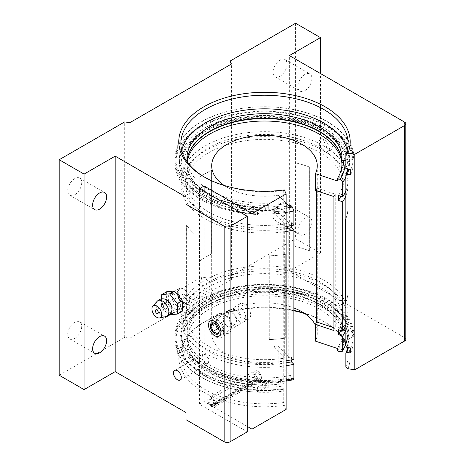 <?xml version="1.0" encoding="UTF-8"?>
<svg xmlns="http://www.w3.org/2000/svg" width="465" height="465" viewBox="0 0 465 465"><rect width="100%" height="100%" fill="white"/><g stroke="black" fill="none" stroke-linecap="round" stroke-linejoin="round"><path stroke-width="0.35" stroke-dasharray="2.33 1.74" d="M205.356 277.541L201.729 277.099L200.659 283.057L205.356 289.782L209.221 290.084L210.459 284.028L205.356 277.541M177.386 305.929A7.498 4.33 60 0 1 172.492 299.321A7.498 4.33 60 0 1 173.637 293.316A7.498 4.33 60 0 1 177.386 293.688A7.498 4.33 60 0 1 182.28 300.291A7.498 4.33 60 0 1 181.135 306.301A7.498 4.33 60 0 1 177.386 305.929M205.356 363.595L201.857 358.666L202.659 354.26L205.356 354.574L209.076 359.375L208.181 363.833L205.356 363.595M244.421 304.203A8.8 5.08 -120 0 0 240.021 303.767A8.8 5.08 -120 0 0 238.673 310.818A8.8 5.08 -120 0 0 244.421 318.572A8.8 5.08 -120 0 0 248.822 319.007A8.8 5.08 -120 0 0 250.17 311.957A8.8 5.08 -120 0 0 244.421 304.203M239.545 321.385A8.8 5.08 60 0 1 233.796 313.631A8.8 5.08 60 0 1 235.145 306.586A8.8 5.08 60 0 1 239.545 307.016A8.8 5.08 60 0 1 245.293 314.77A8.8 5.08 60 0 1 243.945 321.821A8.8 5.08 60 0 1 239.545 321.385M234.866 309.719A8.8 5.08 -120 0 0 230.471 309.283A8.8 5.08 -120 0 0 229.123 316.334A8.8 5.08 -120 0 0 234.866 324.088A8.8 5.08 -120 0 0 239.266 324.524A8.8 5.08 -120 0 0 240.614 317.473A8.8 5.08 -120 0 0 234.866 309.719M74.743 194.754A9.899 5.714 120 0 0 81.206 186.029A9.899 5.714 120 0 0 79.689 178.101A9.899 5.714 120 0 0 74.743 178.589A9.899 5.714 120 0 0 68.274 187.308A9.899 5.714 120 0 0 69.791 195.242A9.899 5.714 120 0 0 74.743 194.754M74.743 338.421A9.899 5.714 120 0 0 81.206 329.697A9.899 5.714 120 0 0 79.689 321.768A9.899 5.714 120 0 0 74.743 322.257A9.899 5.714 120 0 0 68.274 330.975A9.899 5.714 120 0 0 69.791 338.909A9.899 5.714 120 0 0 74.743 338.421M304.918 234.261A9.899 5.714 120 0 0 311.381 225.537A9.899 5.714 120 0 0 309.864 217.608A9.899 5.714 120 0 0 304.918 218.097A9.899 5.714 120 0 0 298.449 226.821A9.899 5.714 120 0 0 299.966 234.749A9.899 5.714 120 0 0 304.918 234.261M280.029 219.893A9.899 5.714 120 0 0 286.498 211.174A9.899 5.714 120 0 0 284.981 203.24A9.899 5.714 120 0 0 280.029 203.734A9.899 5.714 120 0 0 273.565 212.453A9.899 5.714 120 0 0 275.082 220.387A9.899 5.714 120 0 0 280.029 219.893M304.918 90.594A9.899 5.714 120 0 0 311.381 81.869A9.899 5.714 120 0 0 309.864 73.941A9.899 5.714 120 0 0 304.918 74.429A9.899 5.714 120 0 0 298.449 83.154A9.899 5.714 120 0 0 299.966 91.082A9.899 5.714 120 0 0 304.918 90.594M280.029 76.225A9.899 5.714 120 0 0 286.498 67.506A9.899 5.714 120 0 0 284.981 59.572A9.899 5.714 120 0 0 280.029 60.066A9.899 5.714 120 0 0 273.565 68.785A9.899 5.714 120 0 0 275.082 76.719A9.899 5.714 120 0 0 280.029 76.225M347.605 347.489A83.613 48.273 0 0 0 348.093 342.292A83.613 48.273 0 0 0 323.605 308.156A83.613 48.273 0 0 0 232.483 297.693A83.613 48.273 0 0 0 180.868 342.292A83.613 48.273 0 0 0 191.836 366.193A83.613 48.273 0 0 0 205.356 376.423A83.613 48.273 0 0 0 283.755 389.263L284.01 388.664A84.601 48.842 180 0 1 204.658 375.679A84.601 48.842 180 0 1 190.976 365.321A84.601 48.842 180 0 1 213.168 302.308A84.601 48.842 180 0 1 324.303 306.604A84.601 48.842 180 0 1 348.337 347.599M346.791 347.361A84.601 48.842 0 0 0 337.979 311.899A84.601 48.842 0 0 0 324.303 301.547A84.601 48.842 0 0 0 190.976 311.899A84.601 48.842 0 0 0 204.658 370.622A84.601 48.842 0 0 0 284.01 383.608L283.755 381.91A83.613 48.273 180 0 1 205.356 369.071A83.613 48.273 180 0 1 180.868 334.934A83.613 48.273 180 0 1 191.836 311.033A83.613 48.273 180 0 1 323.605 300.797A83.613 48.273 180 0 1 337.125 311.033A83.613 48.273 180 0 1 348.093 334.934A83.613 48.273 180 0 1 345.844 346.065M350.703 353.022A88.646 51.179 0 0 0 353.127 341.141A88.646 51.179 0 0 0 327.162 304.953A88.646 51.179 0 0 0 230.559 293.857A88.646 51.179 0 0 0 175.834 341.141A88.646 51.179 0 0 0 201.798 377.33A88.646 51.179 0 0 0 285.057 390.92L284.01 388.664M350.703 347.965A88.646 51.179 0 0 0 353.127 336.085A88.646 51.179 0 0 0 327.162 299.896A88.646 51.179 0 0 0 230.559 288.8A88.646 51.179 0 0 0 175.834 336.085A88.646 51.179 0 0 0 201.798 372.273A88.646 51.179 0 0 0 285.057 385.863L284.01 383.608M347.204 169.248A85.019 49.087 0 0 0 324.599 123.196A85.019 49.087 0 0 0 204.362 123.196A85.019 49.087 0 0 0 204.362 192.615A85.019 49.087 0 0 0 284.121 205.669L285.057 207.686L285.057 212.743A88.646 51.179 0 0 1 201.798 199.154A88.646 51.179 0 0 1 175.834 162.965L175.834 157.908A88.646 51.179 0 0 0 201.798 194.097A88.646 51.179 0 0 0 285.057 207.686M204.617 177.2A83.613 48.273 0 0 0 205.356 177.63A83.613 48.273 0 0 0 283.755 190.47L283.755 204.077A83.613 48.273 180 0 1 205.356 191.237A83.613 48.273 180 0 1 180.868 157.1A83.613 48.273 180 0 1 181.699 150.3M347.256 150.3A83.613 48.273 180 0 1 348.093 157.1A83.613 48.273 180 0 1 345.844 168.231M347.541 169.301A83.613 48.273 0 0 0 348.093 163.767A83.613 48.273 0 0 0 323.605 129.636A83.613 48.273 0 0 0 232.483 119.168A83.613 48.273 0 0 0 180.868 163.767A83.613 48.273 0 0 0 205.356 197.904A83.613 48.273 0 0 0 283.755 210.744L284.121 210.726A85.019 49.087 180 0 1 204.362 197.672A85.019 49.087 180 0 1 204.362 128.253A85.019 49.087 180 0 1 324.599 128.253A85.019 49.087 180 0 1 348.75 169.487M350.703 169.789A88.646 51.179 0 0 0 353.127 157.908A88.646 51.179 0 0 0 327.162 121.72A88.646 51.179 0 0 0 230.559 110.624A88.646 51.179 0 0 0 175.834 157.908M350.703 174.846A88.646 51.179 0 0 0 353.127 162.965A88.646 51.179 0 0 0 327.162 126.776A88.646 51.179 0 0 0 230.559 115.68A88.646 51.179 0 0 0 175.834 162.965M205.356 177.63L203.862 176.77L205.356 177.63M283.755 190.47L284.301 189.923M303.872 312.968A83.613 48.273 180 0 1 323.605 321.414L325.099 322.28A85.723 49.493 0 0 0 304.831 313.608M293.874 310.783A85.723 49.493 0 0 0 203.862 322.28A85.723 49.493 0 0 0 203.862 392.274A85.723 49.493 0 0 0 284.301 405.428L286.149 409.409M283.755 389.263L283.755 402.527A83.613 48.273 180 0 1 205.356 389.687A83.613 48.273 180 0 1 180.868 355.551A83.613 48.273 180 0 1 205.356 321.414A83.613 48.273 180 0 1 293.874 310.358M347.884 368.722A85.723 49.493 0 0 0 325.099 322.28L323.605 321.414A83.613 48.273 180 0 1 346.884 347.372M347.303 348.919A83.613 48.273 180 0 1 348.093 355.551A83.613 48.273 180 0 1 345.844 366.682M283.755 210.744L283.755 381.91M185.994 419.709L185.994 197.026M59.189 375.232L124.707 337.404L129.811 338.195L231.431 279.523L230.065 276.582L295.583 238.748L320.466 253.117L289.364 271.078L404.573 337.59A4.226 2.435 180 0 1 405.811 339.316M289.364 271.078L289.364 55.573M247.31 426.434L204.112 401.493L199.433 404.195L247.31 431.84M295.583 23.25L295.583 238.748M320.466 253.117L320.466 73.534M230.065 64.815L230.065 276.582M231.431 279.523L231.431 64.025M129.811 338.195L129.811 122.69M124.707 337.404L124.707 121.906M284.301 405.428L283.755 402.527M284.121 210.726L285.057 212.743M284.121 205.669L283.755 204.077M285.057 385.863L285.057 390.92M204.112 401.493L204.112 191.394M199.433 404.195L199.433 188.697M323.576 139.401L325 136.733L330.069 138.855L332.708 146.231L331.475 149.335L326.796 147.388L323.576 140.552A7.074 4.086 60 0 1 323.553 139.965A7.074 4.086 60 0 1 323.576 139.401M319.077 142.552A7.074 4.086 60 0 1 320.542 139.314A7.074 4.086 60 0 1 325.988 141.209A7.074 4.086 60 0 1 329.081 148.323A7.074 4.086 60 0 1 327.61 151.561A7.074 4.086 60 0 1 322.164 149.666A7.074 4.086 60 0 1 319.077 142.552M315.468 190.429A52.789 30.475 0 0 0 316.433 187.936L316.433 190.749M293.264 379.789L290.805 377.83L290.805 375.36L278.14 362.694A52.789 30.475 180 0 1 211.691 333.254A52.789 30.475 180 0 1 227.153 311.707A52.789 30.475 180 0 1 293.874 307.94M315.468 325.366A52.789 30.475 180 0 1 317.264 333.254A52.789 30.475 180 0 1 315.468 341.141M337.404 180.99A77.533 44.762 0 0 0 342.013 165.79A77.533 44.762 0 0 0 341.949 164.017M341.949 161.547A77.533 44.762 180 0 1 342.013 163.325A77.533 44.762 180 0 1 341.949 165.098A77.562 44.78 180 0 0 342.042 162.965A77.562 44.78 180 0 0 341.949 160.82M286.149 365.723A83.578 48.255 180 0 1 180.902 319.118A83.578 48.255 180 0 1 205.379 284.999A83.578 48.255 180 0 1 296.461 274.536A83.578 48.255 180 0 1 348.058 319.118A83.578 48.255 180 0 1 345.844 330.156M293.874 359.352L291.445 356.922A78.788 45.489 180 0 1 185.692 314.183A78.788 45.489 180 0 1 208.768 282.017A78.788 45.489 180 0 1 294.63 272.153A78.788 45.489 180 0 1 343.269 314.183A78.788 45.489 180 0 1 338.508 329.749M286.149 362.851A78.788 45.489 180 0 1 185.692 319.118A78.788 45.489 180 0 1 208.768 286.952A78.788 45.489 180 0 1 294.63 277.094A78.788 45.489 180 0 1 343.269 319.118A78.788 45.489 180 0 1 340.764 330.499M291.445 356.922L291.445 359.852M194.172 317.479A83.578 48.255 180 0 1 186.593 308.894L186.593 225.165A83.578 48.255 180 0 0 194.172 233.75L194.231 317.456A83.508 48.215 180 0 1 186.663 308.882L186.593 308.894M285.731 338.061A83.578 48.255 180 0 1 269.247 339.566L269.247 255.831A83.578 48.255 180 0 0 285.731 254.326L285.713 338.02A83.508 48.215 180 0 1 269.241 339.526L269.247 339.566M286.149 231.471A83.578 48.255 180 0 1 180.902 184.867A83.578 48.255 180 0 1 205.379 150.747A83.578 48.255 180 0 1 296.461 140.291A83.578 48.255 180 0 1 348.058 184.867A83.578 48.255 180 0 1 345.844 195.91M199.776 177.113A83.578 48.255 180 0 1 205.379 173.538A83.578 48.255 180 0 1 211.575 170.3L211.575 254.035A83.578 48.255 180 0 0 205.379 257.267A83.578 48.255 180 0 0 199.776 260.848L199.828 177.142A83.508 48.215 180 0 1 211.621 170.335L211.575 170.3M286.149 360.782A83.578 48.255 180 0 1 180.902 314.183A83.578 48.255 180 0 1 205.379 280.058A83.578 48.255 180 0 1 296.461 269.601A83.578 48.255 180 0 1 348.058 314.183A83.578 48.255 180 0 1 345.844 325.221M293.874 225.101L291.445 222.671A78.788 45.489 180 0 1 185.692 179.932A78.788 45.489 180 0 1 208.768 147.765A78.788 45.489 180 0 1 294.63 137.907A78.788 45.489 180 0 1 343.269 179.932A78.788 45.489 180 0 1 338.508 195.503M286.149 228.6A78.788 45.489 180 0 1 185.692 184.867A78.788 45.489 180 0 1 208.768 152.7A78.788 45.489 180 0 1 294.63 142.842A78.788 45.489 180 0 1 343.269 184.867A78.788 45.489 180 0 1 340.764 196.253M291.445 222.671L291.445 225.606M286.149 226.536A83.578 48.255 180 0 1 180.902 179.932A83.578 48.255 180 0 1 205.379 145.812A83.578 48.255 180 0 1 296.461 135.35A83.578 48.255 180 0 1 348.058 179.932A83.578 48.255 180 0 1 345.844 190.97M290.805 377.83A77.533 44.762 180 0 1 186.947 335.724A77.533 44.762 180 0 1 209.657 304.075A77.533 44.762 180 0 1 294.147 294.368A77.533 44.762 180 0 1 342.013 335.724A77.533 44.762 180 0 1 337.404 350.924M290.805 375.36A77.533 44.762 180 0 1 186.947 333.254A77.533 44.762 180 0 1 209.657 301.605A77.533 44.762 180 0 1 294.147 291.898A77.533 44.762 180 0 1 342.013 333.254A77.533 44.762 180 0 1 337.404 348.459M294.798 246.427A83.578 48.255 180 0 1 309.667 250.798L309.667 167.063A83.578 48.255 180 0 0 294.798 162.692L294.775 246.462A83.508 48.215 180 0 1 309.632 250.833L309.667 250.798M345.844 302.25A83.508 48.215 180 0 0 347.849 294.142L347.925 294.142A83.578 48.255 180 0 1 345.844 302.43M347.925 294.142L347.925 210.413A83.578 48.255 180 0 1 345.844 218.701M187.232 161.971A77.533 44.762 0 0 0 186.947 165.79A77.533 44.762 0 0 0 290.805 207.896L290.805 205.425M286.149 206.303A77.533 44.762 180 0 1 186.947 163.325A77.533 44.762 180 0 1 187.046 161.053M278.14 345.948L288.8 356.608L288.8 222.636A73.586 42.484 180 0 1 284.679 223.392L273.821 212.534L273.821 346.506A52.789 30.475 0 0 0 278.14 345.948L278.14 362.694M273.821 212.534A52.789 30.475 0 0 0 278.14 211.976L278.14 195.23A52.789 30.475 180 0 1 224.13 185.442M278.14 195.23L286.149 203.24M288.748 205.838L290.805 207.896M288.8 222.636L278.14 211.976M333.934 327.738L335.242 328.174A73.586 42.484 180 0 1 333.934 330.551M316.433 187.936L335.242 194.201A73.586 42.484 180 0 1 333.934 196.579M335.242 194.201L335.242 328.174M284.679 223.392L284.679 357.364L273.821 346.506M288.8 356.608A73.586 42.484 180 0 1 284.679 357.364M347.849 294.142L347.925 210.413M347.849 210.407A83.508 48.215 180 0 1 345.245 219.916L345.309 219.928M345.245 219.916L345.245 303.651M294.775 246.462L294.798 162.692M294.775 162.727A83.508 48.215 180 0 1 309.632 167.098L309.667 167.063M309.632 167.098L309.632 250.833M199.776 260.848L199.828 260.871A83.508 48.215 180 0 1 211.621 254.064L211.575 254.035M199.828 260.871L199.828 177.142M211.621 170.335L211.621 254.064M194.231 317.456L194.172 233.75M194.231 233.726A83.508 48.215 180 0 1 186.663 225.147L186.593 225.165M186.663 225.147L186.663 308.882M285.713 338.02L285.731 254.326M285.713 254.285A83.508 48.215 180 0 1 269.241 255.791L269.247 255.831M269.241 255.791L269.241 339.526M174.881 158.484L174.881 162.965A89.594 51.725 0 0 1 230.192 115.175A89.594 51.725 0 0 1 327.831 126.387A89.594 51.725 0 0 1 353.807 158.96L353.807 154.479A89.594 51.725 0 0 0 327.831 121.906A89.594 51.725 0 0 0 230.192 110.693A89.594 51.725 0 0 0 174.881 158.484A89.594 51.725 0 0 0 201.124 195.062A89.594 51.725 0 0 0 257.546 210.058A12.671 7.312 180 0 1 265.678 206.1A3.517 2.034 0 0 0 268.27 204.141A3.517 2.034 0 0 0 268.264 204.042L268.195 207.692A77.562 44.78 180 0 1 209.634 194.626A77.562 44.78 180 0 1 186.918 162.965A77.562 44.78 180 0 1 187.017 160.721M268.264 204.042L268.195 203.211A77.562 44.78 180 0 1 209.634 190.144A77.562 44.78 180 0 1 187.139 161.843M174.881 162.965A89.594 51.725 0 0 0 201.124 199.543A89.594 51.725 0 0 0 257.546 214.539L257.546 210.058M268.195 203.211L268.195 207.692M345.844 160.187A3.517 2.034 0 0 0 346.954 159.175L346.954 163.657A3.517 2.034 180 0 1 345.844 164.668M353.807 154.479A12.671 7.312 0 0 0 346.954 159.175M268.264 208.523A3.517 2.034 180 0 1 268.27 208.622A3.517 2.034 180 0 1 265.678 210.581L265.678 206.1M257.546 214.539A12.671 7.312 180 0 1 265.678 210.581M353.807 158.96A12.671 7.312 0 0 0 346.954 163.657M174.881 340.566L174.881 336.085A89.594 51.725 180 0 0 201.124 372.663A89.594 51.725 180 0 0 257.546 387.659L257.546 392.14A89.594 51.725 180 0 1 201.124 377.144A89.594 51.725 180 0 1 174.881 340.566A89.594 51.725 180 0 1 230.192 292.776A89.594 51.725 180 0 1 327.831 303.988A89.594 51.725 180 0 1 353.807 336.561A12.671 7.312 0 0 0 346.954 341.258A3.517 2.034 180 0 1 343.391 342.752L343.391 338.27L341.949 338.229A77.562 44.78 0 0 0 342.042 336.085A77.562 44.78 0 0 0 319.321 304.418A77.562 44.78 0 0 0 234.796 294.711A77.562 44.78 0 0 0 186.918 336.085A77.562 44.78 0 0 0 209.634 367.745A77.562 44.78 0 0 0 268.195 380.812L268.264 386.124A3.517 2.034 180 0 1 268.27 386.223A3.517 2.034 180 0 1 265.678 388.182L265.678 383.701A3.517 2.034 0 0 0 268.27 381.742A3.517 2.034 0 0 0 268.264 381.643M343.391 342.752L341.949 342.711A77.562 44.78 0 0 0 342.042 340.566A77.562 44.78 0 0 0 319.321 308.905A77.562 44.78 0 0 0 234.796 299.198A77.562 44.78 0 0 0 186.918 340.566A77.562 44.78 0 0 0 209.634 372.233A77.562 44.78 0 0 0 268.195 385.293L268.195 380.812M174.881 336.085A89.594 51.725 180 0 1 230.192 288.294A89.594 51.725 180 0 1 327.831 299.507A89.594 51.725 180 0 1 353.807 332.08L353.807 336.561M341.949 342.711L341.949 338.229M268.195 385.293L268.264 386.124M257.546 392.14A12.671 7.312 180 0 1 265.678 388.182M343.391 338.27A3.517 2.034 0 0 0 346.954 336.776L346.954 341.258M353.807 332.08A12.671 7.312 0 0 0 346.954 336.776M257.546 387.659A12.671 7.312 180 0 1 265.678 383.701M211.959 406.753L211.558 406.526A4.935 2.848 -120 0 0 214.778 404.207A4.935 2.848 -120 0 0 211.29 398.319A4.935 2.848 -120 0 0 207.803 400.336A4.935 2.848 -120 0 0 211.023 406.212L211.418 406.445A5.499 3.174 60 0 1 207.803 399.877A5.499 3.174 60 0 1 208.942 397.36A5.499 3.174 60 0 1 211.691 397.633A5.499 3.174 60 0 1 215.283 402.475A5.499 3.174 60 0 1 214.435 406.881A5.499 3.174 60 0 1 211.959 406.753L257.819 380.277A5.499 3.174 -120 0 0 260.301 380.405A5.499 3.174 -120 0 0 261.435 377.888A5.499 3.174 -120 0 0 257.552 371.151A5.499 3.174 -120 0 0 254.803 370.878A5.499 3.174 -120 0 0 253.907 375.116A5.499 3.174 -120 0 0 257.279 379.963L257.68 377.888A3.249 1.872 60 0 1 255.779 375.028A3.249 1.872 60 0 1 256.325 372.599A3.249 1.872 60 0 1 257.947 372.761A3.249 1.872 60 0 1 260.069 375.621A3.249 1.872 60 0 1 259.569 378.225A3.249 1.872 60 0 1 258.215 378.202L257.819 380.277M211.023 406.212L211.023 404.829A3.249 1.872 60 0 1 209.122 401.969A3.249 1.872 60 0 1 209.669 399.54A3.249 1.872 60 0 1 211.29 399.697A3.249 1.872 60 0 1 213.412 402.562A3.249 1.872 60 0 1 212.912 405.16A3.249 1.872 60 0 1 211.558 405.137L258.215 378.202M211.418 406.445L257.279 379.963M257.552 371.151L257.947 371.384A4.935 2.848 60 0 1 261.435 377.429A4.935 2.848 60 0 1 258.215 379.585M211.023 404.829L257.68 377.888M211.558 405.137L211.558 406.526M257.68 379.277A4.935 2.848 60 0 1 254.46 373.244A4.935 2.848 60 0 1 257.947 371.384M184.245 294.153A2.081 1.197 -120 0 0 183.204 294.049A2.081 1.197 -120 0 0 182.885 295.711A2.081 1.197 -120 0 0 184.245 297.542A2.081 1.197 -120 0 0 185.285 297.647A2.081 1.197 -120 0 0 185.599 295.984A2.081 1.197 -120 0 0 184.245 294.153M184.245 302.233A7.818 4.516 -120 0 0 189.772 299.042A7.818 4.516 -120 0 0 184.245 289.463L183.553 289.067A8.8 5.08 -120 0 0 179.153 288.631A8.8 5.08 -120 0 0 177.804 295.676A8.8 5.08 -120 0 0 183.553 303.43A8.8 5.08 -120 0 0 187.947 303.866A8.8 5.08 -120 0 0 189.772 299.838A8.8 5.08 -120 0 0 183.553 289.067L184.245 289.463A7.818 4.516 -120 0 0 178.717 292.654A7.818 4.516 -120 0 0 184.245 302.233M174.445 308.69A8.8 5.08 -120 0 0 178.845 309.12A8.8 5.08 -120 0 0 180.193 302.076A8.8 5.08 -120 0 0 174.445 294.322A8.8 5.08 -120 0 0 170.051 293.886A8.8 5.08 -120 0 0 168.702 300.936A8.8 5.08 -120 0 0 174.445 308.69M165.993 299.495A7.62 4.4 -120 0 0 162.273 299.832A7.62 4.4 -120 0 0 161.803 306.057A7.62 4.4 -120 0 0 166.609 312.253A7.62 4.4 -120 0 0 169.806 312.881A7.62 4.4 -120 0 0 171.963 309.829M161.535 298.885L161.71 304.947A12.747 7.359 -120 0 0 161.774 305.11L169.487 314.7L174.381 311.875A12.747 7.359 -120 0 0 174.445 311.91A12.747 7.359 -120 0 0 174.509 311.951L169.615 314.776M166.673 291.747A12.747 7.359 -120 0 0 166.609 291.84L161.71 294.671M161.71 304.947L166.609 302.116A12.747 7.359 -120 0 0 166.673 302.285L161.774 305.11M182.222 311.259L174.509 311.951M174.381 311.875L166.673 302.285M166.609 302.116L166.609 291.84M219.091 329.912A5.499 3.174 -120 0 0 219.573 330.226A5.499 3.174 -120 0 0 222.938 329.923A5.499 3.174 -120 0 0 222.938 325.436A5.499 3.174 -120 0 0 219.573 321.245A5.499 3.174 -120 0 0 216.208 321.548A5.499 3.174 -120 0 0 215.714 324.064M231.413 323.814A6.028 3.482 -120 0 0 227.153 316.438A6.028 3.482 -120 0 0 222.892 318.897A6.028 3.482 -120 0 0 227.153 326.279A6.028 3.482 -120 0 0 231.413 323.814L231.413 327.877A10.997 6.347 -120 0 0 223.636 314.41A10.997 6.347 -120 0 0 218.137 313.863A10.997 6.347 -120 0 0 215.865 318.897A10.997 6.347 -120 0 0 220.66 329.964A10.997 6.347 -120 0 0 229.135 332.911A10.997 6.347 -120 0 0 231.413 327.877M208.024 323.419A10.997 6.347 -120 0 0 212.825 334.492A10.997 6.347 -120 0 0 221.299 337.433A10.997 6.347 -120 0 0 223.578 332.399A10.997 6.347 -120 0 0 218.777 321.332A10.997 6.347 -120 0 0 210.302 318.386A10.997 6.347 -120 0 0 208.024 323.419M219.096 329.947L221.817 331.522L224.06 328.325L221.817 322.541L217.329 319.949L215.08 323.14L215.318 323.756M224.06 328.325L219.201 331.132C219.242 328.767 218.498 326.837 216.957 325.349L215.016 323.547M221.817 322.541L216.957 325.349M217.329 319.949L212.464 322.757M215.08 323.14L214.667 323.384M221.817 331.522L216.957 334.323M404.573 122.092L404.573 337.59M286.149 379.858A83.578 48.255 180 0 1 180.902 333.254A83.578 48.255 180 0 1 205.379 299.135A83.578 48.255 180 0 1 296.461 288.678A83.578 48.255 180 0 1 348.058 333.254A83.578 48.255 180 0 1 345.844 344.298M292.34 379.364A80.555 46.506 180 0 1 196.631 360.794A80.555 46.506 180 0 1 207.518 302.837A80.555 46.506 180 0 1 307.9 296.554A80.555 46.506 180 0 1 340.06 351.813M286.149 212.395A83.578 48.255 180 0 1 180.902 165.79A83.578 48.255 180 0 1 205.379 131.671A83.578 48.255 180 0 1 296.461 121.214A83.578 48.255 180 0 1 348.058 165.79A83.578 48.255 180 0 1 345.844 176.834M286.149 208.117A80.555 46.506 180 0 1 194.928 186.791A80.555 46.506 180 0 1 207.518 130.438A80.555 46.506 180 0 1 296.624 120.679A80.555 46.506 180 0 1 344.983 164.982M157.257 301.204A9.004 5.202 -120 0 0 156.868 308.568A9.004 5.202 -120 0 0 162.506 315.752A9.004 5.202 -120 0 0 166.11 316.543M173.637 293.316L201.729 277.099M174.625 370.448L202.659 354.26M240.021 303.767L235.145 306.586M230.471 309.283L210.314 320.92M79.689 178.101L104.573 192.464M79.689 321.768L104.573 336.131M284.981 203.24L309.864 217.608M284.981 59.572L309.864 73.941M191.836 366.193L190.976 365.321M191.836 311.033L190.976 311.899M337.125 311.033L337.979 311.899M353.127 336.085L353.127 341.141M175.834 336.085L175.834 341.141M205.356 321.414L203.862 322.28M180.868 157.1L180.868 143.499M180.868 355.551L180.868 342.292M180.868 334.934L180.868 163.767M348.093 334.934L348.093 163.767M348.093 355.551L348.093 342.292M348.093 157.1L348.093 143.499M353.127 162.965L353.127 157.908M275.082 76.719L299.966 91.082M275.082 220.387L299.966 234.749M69.791 338.909L94.674 353.278M69.791 195.242L94.674 209.61M239.266 324.524L219.108 336.16M248.822 319.007L243.945 321.821M180.147 380.015L208.181 363.833M181.135 306.301L209.221 290.084M320.542 139.314L325 136.739M317.264 165.79L317.264 333.254M342.013 163.325L342.013 165.79M180.902 319.118L180.902 333.254L183.187 344.85L189.813 355.649L200.299 365.112L214.057 372.849L230.39 378.522L248.479 381.881L267.392 382.759L286.149 381.114M185.692 314.183L185.692 319.118M180.902 184.867L180.902 314.183M185.692 179.932L185.692 184.867M348.058 179.932L348.058 165.79C348.355 144.417 324.425 125.364 291.997 118.994C262.737 112.821 228.024 117.32 206.007 130.287C195.91 136.129 188.738 143.15 184.477 151.346C182.106 156.019 180.914 160.838 180.902 165.79L180.902 179.932M342.013 333.254L342.013 335.724M186.947 333.254L186.947 335.724M343.269 179.932L343.269 184.867M348.058 184.867L348.058 314.183M343.269 314.183L343.269 319.118M348.058 319.118L348.058 333.254L345.844 344.681M186.947 163.325L186.947 165.79M211.691 165.79L211.691 333.254M327.61 151.561L331.475 149.335M186.918 158.484L186.918 162.965M342.042 158.484L342.042 162.965M268.27 208.622L268.27 204.141M186.918 340.566L186.918 336.085M342.042 340.566L342.042 336.085M268.27 381.742L268.27 386.223M207.803 400.336L207.803 399.877M212.912 405.16L259.569 378.225M208.942 397.36L254.803 370.878M214.435 406.881L260.301 380.405M209.669 399.54L256.325 372.599M261.435 377.429L261.435 377.888M183.204 294.049L155.775 309.888M189.772 299.042L189.772 299.838M187.947 303.866L178.845 309.12M169.806 312.881L168.464 312.341C163.418 310.207 160.989 299.396 162.326 299.774L162.273 299.832M179.153 288.631L170.051 293.886M185.285 297.647L157.85 313.486M229.135 332.911L221.299 337.433M218.137 313.863L210.302 318.386M227.153 316.438L223.636 314.41M215.312 323.704L214.714 323.355M233.337 325.407A6.597 6.597 0 0 0 236.633 319.693A6.597 6.597 0 0 0 226.74 313.98A6.597 6.597 0 0 0 224.322 322.989A6.597 6.597 0 0 0 233.337 325.407"/><path stroke-width="0.7" d="M177.386 370.721A5.528 3.191 -120 0 0 174.625 370.448A5.528 3.191 -120 0 0 173.776 374.877A5.528 3.191 -120 0 0 177.386 379.742A5.528 3.191 -120 0 0 180.147 380.015A5.528 3.191 -120 0 0 180.995 375.592A5.528 3.191 -120 0 0 177.386 370.721M214.714 321.356A8.8 5.08 -120 0 0 210.314 320.92A8.8 5.08 -120 0 0 208.965 327.97A8.8 5.08 -120 0 0 214.714 335.724A8.8 5.08 -120 0 0 219.108 336.16A8.8 5.08 -120 0 0 220.457 329.11A8.8 5.08 -120 0 0 214.714 321.356M99.626 209.116A9.899 5.714 120 0 0 106.09 200.398A9.899 5.714 120 0 0 104.573 192.464A9.899 5.714 120 0 0 99.626 192.958A9.899 5.714 120 0 0 93.157 201.676A9.899 5.714 120 0 0 94.674 209.61A9.899 5.714 120 0 0 99.626 209.116M99.626 352.784A9.899 5.714 120 0 0 106.09 344.065A9.899 5.714 120 0 0 104.573 336.131A9.899 5.714 120 0 0 99.626 336.625A9.899 5.714 120 0 0 93.157 345.344A9.899 5.714 120 0 0 94.674 353.278A9.899 5.714 120 0 0 99.626 352.784M348.75 169.487A85.019 49.087 180 0 1 347.204 174.305L345.844 174.898L345.844 346.065L346.791 347.361L350.703 347.965L350.703 353.022L346.791 352.418L345.844 353.417A83.613 48.273 0 0 0 347.605 347.489M181.699 150.3A83.613 48.273 180 0 1 238.016 111.309A83.613 48.273 180 0 1 323.605 122.969A83.613 48.273 180 0 1 347.256 150.3M286.149 193.911L251.989 213.633L251.989 429.137L286.149 409.409L286.149 193.911L284.301 189.923A85.723 49.493 180 0 1 203.862 176.77L203.862 176.77A85.723 49.493 180 0 1 203.862 106.776A85.723 49.493 180 0 1 325.099 106.776A85.723 49.493 180 0 1 347.884 153.218L345.844 154.624L345.844 168.231L347.204 169.248L350.703 169.789L350.703 174.846L347.204 174.305M345.844 154.624A83.613 48.273 0 0 0 348.093 143.499A83.613 48.273 0 0 0 323.605 109.362A83.613 48.273 0 0 0 232.483 98.9A83.613 48.273 0 0 0 180.868 143.499A83.613 48.273 0 0 0 204.617 177.2M304.831 313.608A85.723 49.493 0 0 0 293.874 310.783M293.874 310.358A83.613 48.273 180 0 1 303.872 312.968M345.844 353.417L345.844 366.682L347.884 368.722L354.783 369.785L354.783 154.287L347.884 153.218M346.884 347.372A83.613 48.273 180 0 1 347.303 348.919M345.844 174.898A83.613 48.273 0 0 0 347.541 169.301M185.994 412.531L115.175 371.64L115.175 156.141L185.994 197.026L185.994 204.211L224.165 226.252A4.226 2.435 0 0 0 230.14 226.252L230.14 441.75A4.226 2.435 180 0 1 224.165 441.75L185.994 419.709L185.994 204.211M251.989 213.633L204.112 185.994L199.433 188.697L247.31 216.335L247.31 431.84L230.14 441.75M247.31 216.335L230.14 226.252M320.466 73.534L320.466 37.619L289.364 55.573L404.573 122.092A4.226 2.435 0 0 1 405.811 123.818A4.226 2.435 0 0 1 404.573 125.538L354.783 154.287M405.811 123.818L405.811 339.316A4.226 2.435 180 0 1 404.573 341.043L354.783 369.785M251.989 429.137L247.31 426.434M115.175 371.64L84.072 389.6L59.189 375.232L59.189 159.733L124.707 121.906L129.811 122.69L231.431 64.025L230.065 61.078L295.583 23.25L320.466 37.619M59.189 159.733L84.072 174.096L115.175 156.141M84.072 389.6L84.072 174.096M230.065 61.078L230.065 64.815M348.337 347.599A84.601 48.842 180 0 1 346.791 352.418M204.112 191.394L204.112 185.994M224.13 185.442A52.789 30.475 180 0 1 211.691 165.79A52.789 30.475 180 0 1 227.153 144.243A52.789 30.475 180 0 1 284.679 137.634A52.789 30.475 180 0 1 317.264 165.79A52.789 30.475 180 0 1 315.468 173.678L315.468 190.429L333.934 196.579L333.934 330.551L315.468 324.396A52.789 30.475 0 0 0 316.433 321.902L333.934 327.738M316.433 190.749L316.433 321.902M315.468 324.396L315.468 341.141L337.404 348.459L337.404 350.924L340.06 351.813L342.443 351.232L342.717 350.226L342.717 336.09L338.508 334.684L338.508 329.749L342.717 331.15L342.717 201.839L338.508 200.438L338.508 195.503L342.717 196.904L342.717 182.762C342.554 181.199 341.665 180.083 340.06 179.409L337.404 178.525L337.404 180.99L315.468 173.678M293.874 307.94A52.789 30.475 180 0 1 315.468 325.366M341.949 164.017A77.533 44.762 0 0 0 292.723 124.103A77.533 44.762 0 0 0 209.657 134.141A77.533 44.762 0 0 0 187.232 161.971M187.046 161.053A77.533 44.762 180 0 1 209.657 131.671A77.533 44.762 180 0 1 292.723 121.638A77.533 44.762 180 0 1 341.949 161.547M187.139 161.843A77.562 44.78 180 0 1 186.918 158.484A77.562 44.78 180 0 1 234.796 117.11A77.562 44.78 180 0 1 319.321 126.817A77.562 44.78 180 0 1 342.042 158.484A77.562 44.78 180 0 1 341.949 160.628L341.949 165.11A77.533 44.762 180 0 1 337.404 178.525M291.445 359.852L291.445 361.857L293.874 364.287L293.874 378.429L293.264 379.789L286.149 381.114M293.874 364.287A83.578 48.255 180 0 1 286.149 365.723M291.445 361.857A78.788 45.489 180 0 1 286.149 362.851M291.445 225.606L291.445 227.612L293.874 230.041A83.578 48.255 180 0 1 286.149 231.471M293.874 230.041L293.874 359.352A83.578 48.255 180 0 1 286.149 360.782M291.445 227.612A78.788 45.489 180 0 1 286.149 228.6M286.149 206.303A77.533 44.762 180 0 0 290.805 205.425L292.34 206.96L293.874 210.965L293.874 225.101A83.578 48.255 180 0 1 286.149 226.536M345.844 190.97A83.578 48.255 180 0 1 342.717 196.904M340.764 196.253A78.788 45.489 180 0 1 338.508 200.438M345.844 195.91A83.578 48.255 180 0 1 342.717 201.839M345.844 325.221A83.578 48.255 180 0 1 342.717 331.15M345.844 302.43A83.578 48.255 180 0 1 345.309 303.657L345.309 219.928A83.578 48.255 180 0 0 345.844 218.701M340.764 330.499A78.788 45.489 180 0 1 338.508 334.684M345.844 330.156A83.578 48.255 180 0 1 342.717 336.09M286.149 203.24L288.748 205.838M345.844 302.25A83.508 48.215 180 0 1 345.309 303.5M187.017 160.721A77.562 44.78 180 0 1 236.604 121.179A77.562 44.78 180 0 1 319.321 131.299A77.562 44.78 180 0 1 341.949 160.82M341.949 160.628L343.391 160.669A3.517 2.034 0 0 0 345.844 160.187M345.844 164.668A3.517 2.034 180 0 1 343.391 165.151L343.391 160.669M341.949 165.11L343.391 165.151M156.815 309.986A2.081 1.197 -120 0 0 155.775 309.888A2.081 1.197 -120 0 0 155.455 311.55A2.081 1.197 -120 0 0 156.815 313.381A2.081 1.197 -120 0 0 157.85 313.486A2.081 1.197 -120 0 0 158.17 311.817A2.081 1.197 -120 0 0 156.815 309.986M171.963 309.829A7.62 4.4 -120 0 0 166.609 299.809A7.62 4.4 -120 0 0 165.993 299.495C162.709 298.164 159.797 298.739 157.257 301.204A9.004 5.202 -120 0 1 162.506 301.047A9.004 5.202 -120 0 1 168.586 309.731A9.004 5.202 -120 0 1 166.11 316.543C169.522 315.572 171.469 313.334 171.963 309.829M156.815 317.339A6.929 3.999 -120 0 0 159.588 317.95A6.929 3.999 -120 0 0 161.489 312.713A6.929 3.999 -120 0 0 156.815 306.028A6.929 3.999 -120 0 0 152.776 306.15A6.929 3.999 -120 0 0 152.479 311.817A6.929 3.999 -120 0 0 156.815 317.339M169.556 314.747A12.747 7.359 -120 0 0 169.615 314.776L177.322 314.09A12.747 7.359 -120 0 0 177.386 313.997L177.386 303.715A12.747 7.359 -120 0 0 177.322 303.552L169.615 293.961A12.747 7.359 -120 0 0 169.551 293.927A12.747 7.359 -120 0 0 169.487 293.886L161.774 294.578A12.747 7.359 -120 0 0 161.71 294.671L161.535 298.885M161.774 294.578L166.673 291.747L174.381 291.061L169.487 293.886M169.615 293.961L174.509 291.137A12.747 7.359 -120 0 0 174.381 291.061M177.386 303.715L182.286 300.89A12.747 7.359 -120 0 0 182.222 300.721L177.322 303.552M177.322 314.09L182.222 311.259A12.747 7.359 -120 0 0 182.286 311.166L177.386 313.997M174.509 291.137L182.222 300.721M182.286 300.89L182.286 311.166M215.714 324.064A5.499 3.174 -120 0 0 216.208 326.035A5.499 3.174 -120 0 0 219.091 329.912M214.714 333.725A6.347 3.668 -120 0 0 216.957 334.323A6.347 3.668 -120 0 0 219.201 331.132A6.347 3.668 -120 0 0 216.957 325.349A6.347 3.668 -120 0 0 214.714 323.355A6.347 3.668 -120 0 0 212.464 322.757A6.347 3.668 -120 0 0 210.221 325.948A6.347 3.668 -120 0 0 212.464 331.731A6.347 3.668 -120 0 0 214.714 333.725M215.016 323.547L212.464 322.757C212.511 323.355 211.761 324.419 210.221 325.948C211.749 327.406 212.499 329.336 212.464 331.731L215.312 332.684L216.957 334.323C218.48 332.818 219.23 331.754 219.201 331.132M208.489 324.948A8.8 5.08 -120 0 0 214.714 335.724A8.8 5.08 -120 0 0 220.933 332.132A8.8 5.08 -120 0 0 214.714 321.356A8.8 5.08 -120 0 0 208.489 324.948M215.318 323.756L217.329 328.929L219.096 329.947M214.667 323.384L210.221 325.948M217.329 328.929L212.464 331.731M404.573 341.043L404.573 125.538M224.165 441.75L224.165 226.252M293.874 378.429A83.578 48.255 180 0 1 286.149 379.858M293.874 210.965A83.578 48.255 180 0 1 286.149 212.395M292.34 206.96A80.555 46.506 180 0 1 286.149 208.117M344.983 164.982A80.555 46.506 180 0 1 340.06 179.409M345.844 176.834A83.578 48.255 180 0 1 342.717 182.762M345.844 344.298A83.578 48.255 180 0 1 342.717 350.226M345.844 344.681L342.443 351.232M159.588 317.95L166.11 316.543M152.776 306.15L157.257 301.204"/></g></svg>
